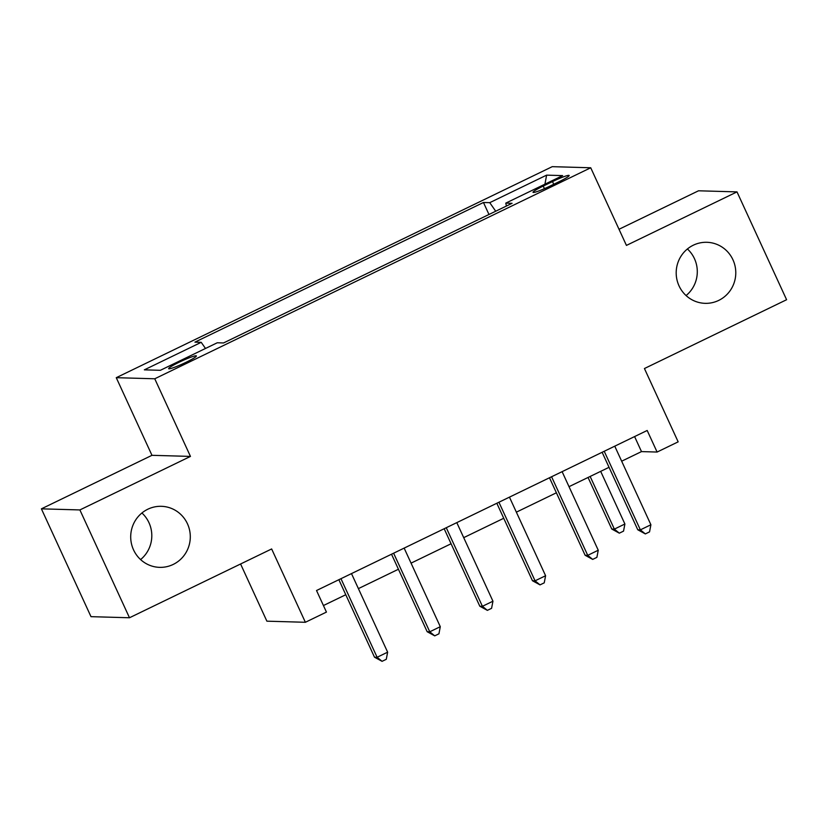<?xml version="1.0" encoding="UTF-8"?>
<svg xmlns="http://www.w3.org/2000/svg" width="828" height="828" viewBox="0 0 828 828"><rect width="100%" height="100%" fill="white"/><g stroke="black" fill="none" stroke-linecap="round" stroke-linejoin="round"><path stroke-width="1.24" d="M141.919 512.987A30.532 29.798 -88.4 0 1 148.968 522.685A30.532 29.798 -88.4 0 1 140.584 559.583M187.459 523.793A30.532 29.798 -88.4 0 1 159.628 567.356A30.532 29.798 -88.4 0 1 133.546 549.885A30.532 29.798 -88.4 0 1 161.377 506.312A30.532 29.798 -88.4 0 1 187.459 523.793M687.416 248.969A30.532 29.798 -88.4 0 1 694.454 258.667A30.532 29.798 -88.4 0 1 686.081 295.565M732.946 259.775A30.532 29.798 -88.4 0 1 705.114 303.338A30.532 29.798 -88.4 0 1 679.032 285.867A30.532 29.798 -88.4 0 1 706.864 242.293A30.532 29.798 -88.4 0 1 732.946 259.775M185.855 362.395A15.266 1.511 -24.7 0 0 196.391 355.926A15.266 1.511 -24.7 0 0 179.19 362.209A15.266 1.511 -24.7 0 0 168.653 368.677A15.266 1.511 -24.7 0 0 185.855 362.395M240.586 563.992L266.885 621.176L305.377 622.283L326.439 612.089L316.524 590.519L647.185 430.477L657.101 452.047L678.163 441.852L644.432 368.532L786.6 299.726L737.003 191.889L698.511 190.792L619.013 229.273M41.4 508.837L90.997 616.663L129.489 617.76L79.892 509.934L190.461 456.414L154.753 378.779L116.262 377.682L151.969 455.317L41.4 508.837L79.892 509.934M154.753 378.779L590.726 167.773L552.235 166.666L116.262 377.682M552.504 181.58L543.24 186.062A14.79 1.459 -24.7 0 0 533.025 192.334A14.79 1.459 -24.7 0 0 549.688 186.248L558.952 181.756A14.79 1.459 -24.7 0 0 569.167 175.484A14.79 1.459 -24.7 0 0 552.504 181.58L553.746 184.282M495.713 211.223L489.752 202.663L483.459 202.487L194.922 342.14L201.214 342.326L205.489 348.464M489.752 202.663L546.615 175.143L562.636 175.608L505.773 203.129L506.415 206.037M201.214 342.326L144.351 369.847L160.363 370.302L217.236 342.782L223.529 342.958L512.066 203.305L505.773 203.129M305.377 622.283L271.646 548.954L129.489 617.76M590.726 167.773L626.434 245.409L737.003 191.889M621.673 461.196L641.493 451.602L657.101 452.047M323.427 605.547L345.773 594.732M358.4 588.615L398.423 569.25M411.061 563.133L451.084 543.758M463.711 537.651L503.734 518.276M516.361 512.159L556.385 492.795M569.012 486.678L609.035 467.313M634.59 436.573L641.493 451.602M483.459 202.487L488.975 214.483M544.938 184.168L546.615 175.143M190.461 456.414L151.969 455.317M602.132 452.285L637.777 529.775L640.375 529.858L604.264 451.353A4.771 4.657 91.6 0 0 604.233 451.27M650.901 524.755L649.545 531.876L645.333 533.915L640.375 529.858L650.901 524.755L614.8 446.261A4.771 4.657 91.6 0 1 614.759 446.168M645.333 533.915L637.777 529.775M588.046 477.466L611.768 529.03L614.366 529.113L624.902 524.01L600.683 471.36M590.147 476.452L614.366 529.113L619.323 533.17L611.768 529.03M624.902 524.01L623.536 531.131L619.323 533.17M549.481 477.766L585.117 555.267L587.725 555.34L551.614 476.835A4.771 4.657 91.6 0 0 551.572 476.752M598.251 550.237L596.895 557.358L592.682 559.397L587.725 555.34L598.251 550.237L562.15 471.743A4.771 4.657 91.6 0 1 562.108 471.66M592.682 559.397L585.117 555.267M496.821 503.258L532.466 580.749L535.064 580.821L498.963 502.327A4.771 4.657 91.6 0 0 498.922 502.234M545.6 575.729L544.234 582.84L540.022 584.879L535.064 580.821L545.6 575.729L509.489 497.224A4.771 4.657 91.6 0 1 509.458 497.142M540.022 584.879L532.466 580.749M444.17 528.74L479.816 606.231L482.413 606.303L446.313 527.809A4.771 4.657 91.6 0 0 446.271 527.726M492.95 601.211L491.584 608.321L487.371 610.36L482.413 606.303L492.95 601.211L456.839 522.706A4.771 4.657 91.6 0 1 456.797 522.623M487.371 610.36L479.816 606.231M391.52 554.222L427.165 631.712L429.763 631.795L393.652 553.29A4.771 4.657 91.6 0 0 393.611 553.207M440.289 626.692L438.933 633.813L434.721 635.852L429.763 631.795L440.289 626.692L404.188 548.198A4.771 4.657 91.6 0 1 404.147 548.105M434.721 635.852L427.165 631.712M338.859 579.703L374.504 657.204L377.113 657.277L341.001 578.772A4.771 4.657 91.6 0 0 340.96 578.689M387.639 652.174L386.283 659.295L382.07 661.334L377.113 657.277L387.639 652.174L351.527 573.68A4.771 4.657 91.6 0 1 351.496 573.597M382.07 661.334L374.504 657.204M544.431 188.66L543.24 186.062"/></g></svg>
